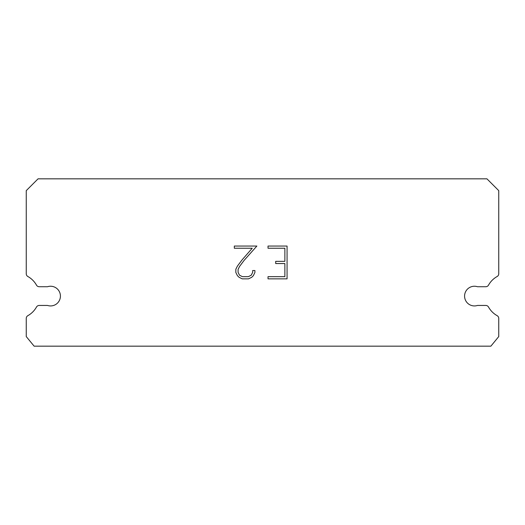 <?xml version="1.0" encoding="UTF-8"?>
<svg xmlns="http://www.w3.org/2000/svg" width="525" height="525" viewBox="0 0 525 525"><rect width="100%" height="100%" fill="white"/><g stroke="black" fill="none" stroke-linecap="round" stroke-linejoin="round"><path stroke-width="0.79" d="M471.365 286.729A9.844 9.844 0 0 1 477.474 286.729L485.776 286.729A3.15 3.15 0 0 0 488.526 285.114A22.444 22.444 0 0 1 497.142 276.504A3.15 3.15 0 0 0 498.75 273.755L498.75 190.641L486.938 178.828L38.062 178.828L26.25 190.641L26.25 273.755A3.15 3.15 0 0 0 27.858 276.504A22.444 22.444 0 0 1 36.474 285.114A3.15 3.15 0 0 0 39.224 286.729L47.526 286.729A9.844 9.844 0 0 1 59.935 293.029A9.844 9.844 0 0 1 47.526 305.445L39.224 305.445A3.15 3.15 0 0 0 36.474 307.053A22.444 22.444 0 0 1 27.858 315.669A3.15 3.15 0 0 0 26.25 318.412L26.25 336.564L34.125 346.172L490.875 346.172L498.75 336.564L498.75 318.412A3.15 3.15 0 0 0 497.142 315.669A22.444 22.444 0 0 1 488.526 307.053A3.15 3.15 0 0 0 485.776 305.445L477.474 305.445A9.844 9.844 0 0 1 465.065 299.138A9.844 9.844 0 0 1 471.365 286.729M284.872 276.662L284.872 263.543L275.691 263.543L275.691 261.358L284.872 261.358L284.872 248.24L268.026 248.24L268.026 246.048L287.063 246.048L287.063 278.847L268.026 278.847L268.026 276.662L284.872 276.662M254.907 270.533L254.907 272.501L253.345 275.704L251.724 277.292L248.522 278.847L242.222 278.847L239.039 277.266L237.418 275.664L235.837 272.468L235.837 269.22L237.418 266.083L242.051 259.914L252.236 248.24L234.321 248.24L234.321 246.048L256.869 246.048L244.099 260.393L239.551 266.457L238.081 269.45L238.081 272.331L239.512 275.212L242.412 276.662L248.351 276.662L251.232 275.212L252.683 272.331L252.683 270.533L254.907 270.533"/></g></svg>
